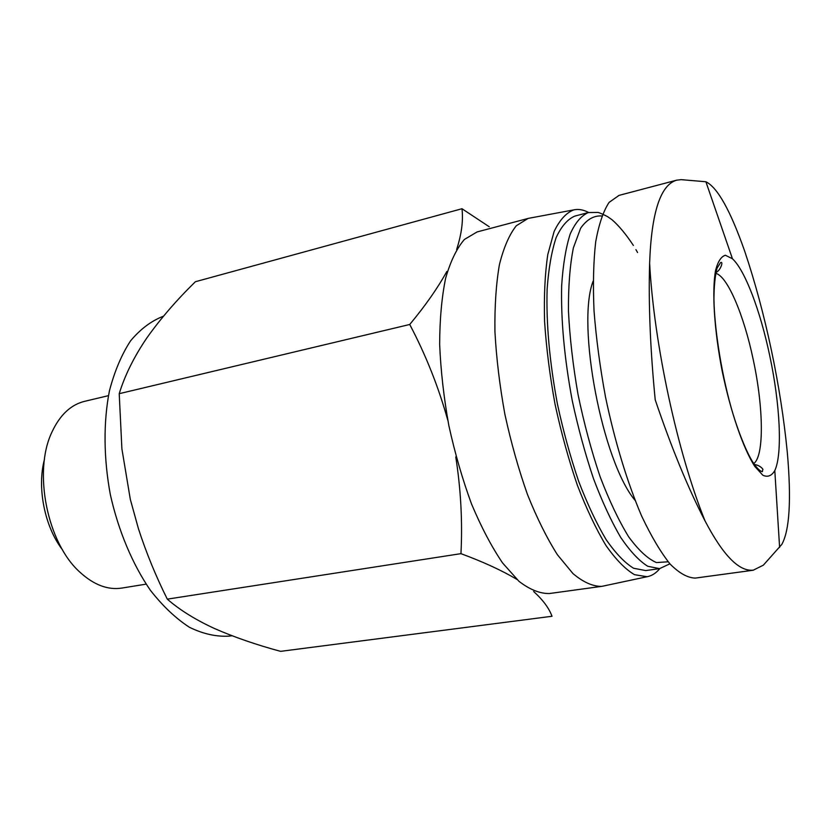 <?xml version="1.0" encoding="UTF-8"?>
<svg xmlns="http://www.w3.org/2000/svg" width="831" height="831" viewBox="0 0 831 831"><rect width="100%" height="100%" fill="white"/><g stroke="black" fill="none" stroke-linecap="round" stroke-linejoin="round"><path stroke-width="1.25" d="M676.6 180.192C660.448 184.929 651.452 212.57 649.624 263.126C648.409 303.793 650.278 349.363 655.212 399.825C671.666 448.273 688.276 488.607 705.01 520.86C723.136 555.482 739.268 571.905 753.416 570.118L763.336 565.173L781.794 544.44C789.606 530.375 791.444 499.743 787.321 452.542C784.048 419.146 778.72 384.95 771.334 349.944C763.918 314.928 755.067 282.083 744.763 251.388C730.47 210.627 717.517 187.411 705.893 181.75L681.119 179.652L676.6 180.192L619.012 195.389L609.081 202.4C603.316 211.188 598.85 224.308 595.702 241.759C593.448 261.536 592.887 284.576 594.03 310.877C596.191 338.529 600.013 367.229 605.498 396.969C614.774 441.386 627.478 483.008 641.646 516.051C651.234 536.307 660.738 552.324 670.15 564.104C679.28 573.245 687.673 577.909 695.318 578.085L753.437 570.211M447.816 420.278C438.456 386.799 425.763 354.868 409.725 324.485L119.217 393.686L121.897 448.854L130.311 499.327L138.413 528.641C146.266 552.823 155.896 576.319 167.301 599.141C179.631 609.902 195.316 619.677 214.377 628.465C234.093 637.128 256.166 644.763 280.598 651.348L552.002 616.27C549.062 608.188 542.955 599.94 533.668 591.516M516.861 579.394C502.121 570.575 483.486 561.995 460.956 553.654C462.587 521.754 460.862 489.521 455.772 456.936M409.725 324.485C425.399 305.631 437.76 287.973 446.808 271.529M456.635 249.497C461.6 234.165 463.376 220.579 461.974 208.726L489.272 226.78M635.081 500.366C602.361 461.662 576.226 324.63 593.116 281.19M659.575 568.633L645.739 570.575L633.617 568.259C624.808 562.878 615.646 553.321 606.111 539.589C596.554 523.551 587.413 504.126 578.667 481.326C570.398 457.008 563.304 431.206 557.393 403.908C549.54 361.807 546.123 323.591 547.12 289.24C548.626 268.392 551.639 251.159 556.157 237.552C561.413 226.292 567.646 219.135 574.865 216.081L588.39 212.549C581.347 215.561 575.281 222.698 570.211 233.968C565.859 247.586 563.013 264.85 561.652 285.76C560.852 320.236 564.405 358.618 572.31 400.926C578.241 428.36 585.315 454.308 593.531 478.76C602.205 501.685 611.252 521.224 620.674 537.377C630.075 551.202 639.091 560.832 647.723 566.264L659.575 568.633L669.879 563.802M659.814 568.601C656.075 573.141 651.826 575.852 647.069 576.724L634.531 574.688C625.4 569.328 615.875 559.585 605.944 545.458C595.983 528.89 586.437 508.759 577.306 485.055C568.664 459.74 561.247 432.847 555.077 404.365C549.831 375.705 546.331 348.033 544.575 321.337C543.89 295.95 544.959 273.69 547.785 254.566L554.1 231.537C559.627 220.028 566.171 212.809 573.733 209.89C578.449 208.861 583.414 209.734 588.618 212.487M603.742 585.959L601.53 586.385C592.69 586.426 583.175 582.157 572.975 573.587L557.404 554.734C546.923 538.208 536.961 518.17 527.508 494.601C518.617 469.442 511.086 442.705 504.905 414.399C499.722 385.885 496.398 358.317 494.933 331.673C494.601 306.286 496.086 283.942 499.41 264.663C503.679 247.586 509.289 234.633 516.259 225.803L527.965 218.48L530.178 218.023M601.53 586.385L549.384 593.531C539.88 593.677 529.731 589.595 518.939 581.285L502.568 562.94C491.63 546.819 481.315 527.228 471.613 504.178C462.545 479.56 454.952 453.362 448.854 425.607C443.816 397.634 440.742 370.533 439.651 344.314C439.744 319.312 441.739 297.259 445.645 278.177C450.516 261.235 456.77 248.324 464.404 239.453L477.087 231.932L527.965 218.48M460.956 553.654L167.301 599.141M461.974 208.726L195.378 281.73C176.442 300.261 160.258 319.021 146.796 338.009C134.02 356.831 124.827 375.394 119.217 393.686M62.585 549.945C44.666 526.875 36.803 487.527 44.469 459.346M146.131 584.141L121.793 588.078C107.895 590.197 94.017 584.982 80.192 572.434C47.18 543.401 32.773 471.302 52.073 431.808C60.019 414.908 70.822 404.759 84.471 401.373L108.446 395.649M231.942 635.736L229.076 636.13C216.278 636.878 203.065 633.928 189.437 627.28C175.819 618.461 162.803 606.121 150.38 590.28C132.544 564.301 118.511 531.051 110.388 494.861C103.584 458.39 103.324 422.106 109.422 390.892C114.564 371.218 121.638 354.505 130.633 340.762C140.512 329.003 151.46 320.818 163.478 316.195M769.724 355.647C780.018 403.71 782.677 453.736 774.804 470.575C771.667 475.893 767.688 477.451 762.868 475.259L754.849 466.482C743.371 448.844 730.626 412.093 722.16 370.958C714.161 329.741 711.793 290.912 715.616 270.22C717.974 261.381 721.235 256.395 725.411 255.262L732.454 258.763C745.106 270.335 760.438 311.293 769.724 355.647M668.166 561.777L656.448 562.577C647.713 558.785 638.447 550.184 628.641 536.774C618.742 520.653 609.216 500.594 600.065 476.589C591.402 450.818 584.048 423.415 578.012 394.382C572.954 365.266 569.775 337.511 568.456 311.095C568.29 286.3 569.931 265.214 573.38 247.856L580.64 228.234C586.779 219.488 593.843 215.406 601.831 215.977M705.01 520.86C677.483 452.687 653.893 343.473 649.624 263.126M715.72 273.337C727.478 276.006 744.015 315.437 753.239 359.678C763.523 407.169 764.354 456.105 753.748 463.553M637.574 252.531L635.912 249.632M633.409 245.467C625.909 234.145 618.752 225.554 611.948 219.685L607.461 216.559C601.602 213.588 598.247 212.217 597.406 212.445L588.39 212.549M573.733 209.89L528.755 218.293M647.069 576.724L602.319 586.26M732.454 258.763L705.893 181.75M774.804 470.575L779.613 547.432M753.54 464.467C760.417 464.789 763.762 470.253 762.796 469.359L762.411 471.644C759.918 471.239 756.698 468.019 752.73 461.984C746.82 452.718 737.772 431.123 730.948 406.858C720.82 370.439 714.276 326.666 713.933 298.474C714.089 285.854 715.107 275.778 717.008 268.257L720.602 262.544C724.113 260.924 719.615 272.412 715.179 272.578"/></g></svg>
